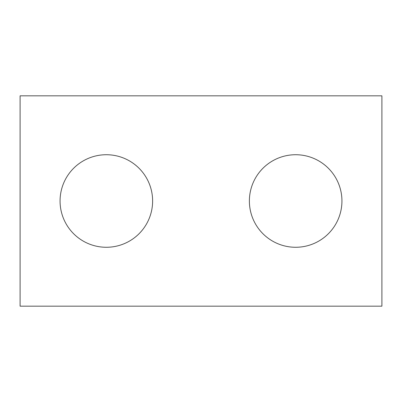<?xml version="1.0" encoding="UTF-8"?>
<svg xmlns="http://www.w3.org/2000/svg" width="402" height="402" viewBox="0 0 402 402"><rect width="100%" height="100%" fill="white"/><g stroke="black" fill="none" stroke-linecap="round" stroke-linejoin="round"><path stroke-width="0.6" d="M381.9 306.173L20.1 306.173L20.1 95.827L381.9 95.827L381.9 306.173M152.619 201A46.275 46.275 0 0 0 106.344 154.725A46.275 46.275 0 0 0 60.064 201A46.275 46.275 0 0 0 106.344 247.275A46.275 46.275 0 0 0 152.619 201M341.936 201A46.275 46.275 0 0 0 295.656 154.725A46.275 46.275 0 0 0 249.381 201A46.275 46.275 0 0 0 295.656 247.275A46.275 46.275 0 0 0 341.936 201"/></g></svg>
